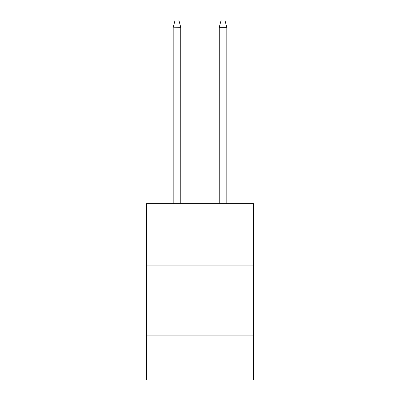<?xml version="1.0" encoding="UTF-8"?>
<svg xmlns="http://www.w3.org/2000/svg" width="400" height="400" viewBox="0 0 400 400"><rect width="100%" height="100%" fill="white"/><g stroke="black" fill="none" stroke-linecap="round" stroke-linejoin="round"><path stroke-width="0.6" d="M146.49 265.88L253.51 265.88L253.51 203.675L146.49 203.675L146.49 380L253.51 380L253.51 335.92L146.49 335.92M253.51 335.92L253.51 265.88M180.73 27.18L180.775 203.675L180.775 27.345L178.815 20L180.775 27.345L173.23 27.18M219.27 27.18L219.225 203.675L219.225 27.345L226.815 27.345L224.855 20L221.185 20L219.27 27.18L221.185 20M173.185 203.675L173.185 27.345L175.145 20L178.815 20M226.815 203.675L226.815 27.345"/></g></svg>
